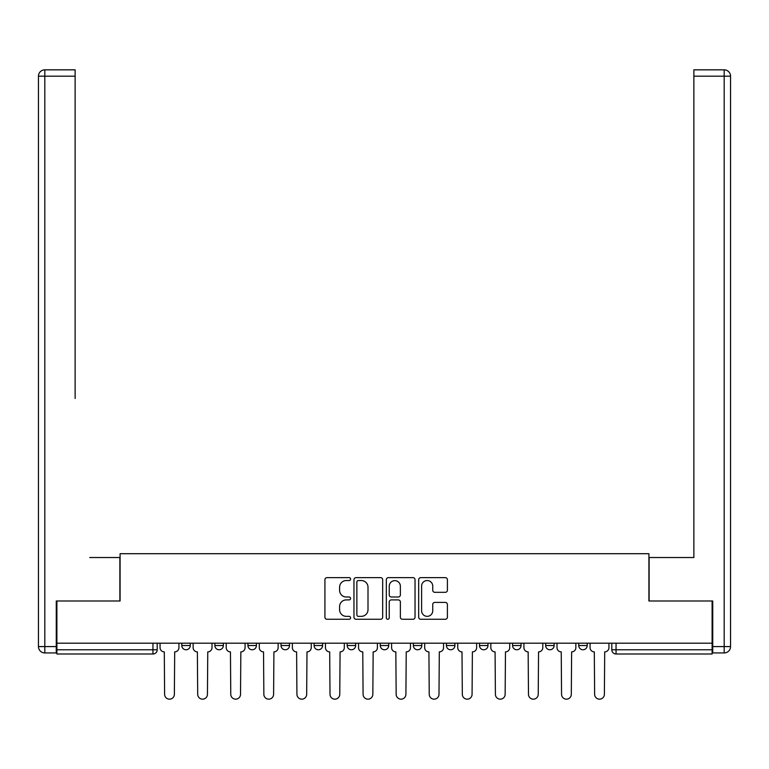 <?xml version="1.0" encoding="UTF-8"?>
<svg xmlns="http://www.w3.org/2000/svg" width="769" height="769" viewBox="0 0 769 769"><rect width="100%" height="100%" fill="white"/><g stroke="black" fill="none" stroke-linecap="round" stroke-linejoin="round"><path stroke-width="1.15" d="M350.577 579.095A1.461 1.461 0 0 0 349.116 577.634L327.008 577.634A2.086 2.086 0 0 0 324.922 579.72L324.922 617.18A2.086 2.086 0 0 0 327.008 619.266L349.116 619.266A1.461 1.461 0 0 0 350.577 617.805A1.461 1.461 0 0 0 349.116 616.344L346.252 616.344A6.661 6.661 0 0 1 339.6 609.692L339.6 606.568A6.661 6.661 0 0 1 346.252 599.907L349.116 599.907A1.461 1.461 0 0 0 350.577 598.445A1.461 1.461 0 0 0 349.116 596.994L346.252 596.994A6.661 6.661 0 0 1 339.6 590.332L339.6 587.208A6.661 6.661 0 0 1 346.252 580.547L349.116 580.547A1.461 1.461 0 0 0 350.577 579.095M545.654 643.192L545.654 645.518L554.132 645.518A4.239 4.239 0 0 1 549.893 649.767A4.239 4.239 0 0 1 545.654 645.518L545.654 643.192M446.414 643.192L446.414 645.518L454.902 645.518A4.239 4.239 0 0 1 450.653 649.767A4.239 4.239 0 0 1 446.414 645.518L446.414 643.192M380.261 643.192L380.261 645.518L388.739 645.518A4.239 4.239 0 0 1 384.5 649.767A4.239 4.239 0 0 1 380.261 645.518L380.261 643.192M347.184 643.192L347.184 645.518L355.663 645.518A4.239 4.239 0 0 1 351.423 649.767A4.239 4.239 0 0 1 347.184 645.518L347.184 643.192M281.021 645.518L281.021 643.192L281.021 645.518A4.239 4.239 0 0 0 285.261 649.767A4.239 4.239 0 0 1 281.021 645.518L289.509 645.518A4.239 4.239 0 0 1 285.261 649.767M214.868 645.518L214.868 643.192L214.868 645.518A4.239 4.239 0 0 0 219.107 649.767A4.239 4.239 0 0 1 214.868 645.518L223.346 645.518A4.239 4.239 0 0 1 219.107 649.767A4.239 4.239 0 0 0 223.346 645.518L223.346 643.192L223.346 645.518M445.328 592.313A2.086 2.086 0 0 0 447.404 590.227L447.404 579.72A2.086 2.086 0 0 0 445.328 577.634L420.768 577.634A2.086 2.086 0 0 0 418.682 579.72L418.682 617.18A2.086 2.086 0 0 0 420.768 619.266L445.328 619.266A2.086 2.086 0 0 0 447.404 617.18L447.404 604.482A2.086 2.086 0 0 0 445.328 602.406L434.812 602.406A2.086 2.086 0 0 0 432.736 604.482L432.736 610.778A5.566 5.566 0 0 1 427.17 616.344A5.566 5.566 0 0 1 421.604 610.778L421.604 586.113A5.566 5.566 0 0 1 427.17 580.547A5.566 5.566 0 0 1 432.736 586.113L432.736 590.227A2.086 2.086 0 0 0 434.812 592.313L445.328 592.313M56.896 643.192L56.896 600.993L120.089 600.993L120.089 553.709L648.911 553.709L648.911 600.993L712.104 600.993L712.104 643.192L56.896 643.192L56.896 649.767L157.193 649.767L157.193 643.192L157.193 649.767A4.239 4.239 0 0 1 152.954 654.006L56.896 654.006L56.896 649.767M382.683 579.72A2.086 2.086 0 0 0 380.597 577.634L356.037 577.634A2.086 2.086 0 0 0 353.961 579.72L353.961 617.18A2.086 2.086 0 0 0 356.037 619.266L380.597 619.266A2.086 2.086 0 0 0 382.683 617.18L382.683 579.72M388.403 577.634L412.963 577.634A2.086 2.086 0 0 1 415.039 579.72L415.039 617.18A2.086 2.086 0 0 1 412.963 619.266L402.456 619.266A2.086 2.086 0 0 1 400.37 617.18L400.37 601.983A2.086 2.086 0 0 0 398.284 599.907L391.315 599.907A2.086 2.086 0 0 0 389.239 601.983L389.239 617.805A1.461 1.461 0 0 1 387.778 619.266A1.461 1.461 0 0 1 386.317 617.805L386.317 579.72A2.086 2.086 0 0 1 388.403 577.634M611.807 643.192L611.807 649.767L712.104 649.767L712.104 654.006L616.046 654.006A4.239 4.239 0 0 1 611.807 649.767M712.104 643.192L712.104 649.767M587.208 643.192L587.208 645.518A4.239 4.239 0 0 1 582.969 649.767A4.239 4.239 0 0 1 578.73 645.518A4.239 4.239 0 0 0 582.969 649.767M578.73 643.192L578.73 645.518L587.208 645.518M554.132 643.192L554.132 645.518A4.239 4.239 0 0 1 549.893 649.767M521.055 643.192L521.055 645.518A4.239 4.239 0 0 1 516.816 649.767A4.239 4.239 0 0 1 512.577 645.518L521.055 645.518M512.577 643.192L512.577 645.518M479.491 643.192L479.491 645.518L487.979 645.518L487.979 643.192L487.979 645.518A4.239 4.239 0 0 1 483.739 649.767A4.239 4.239 0 0 1 479.491 645.518A4.239 4.239 0 0 0 483.739 649.767M454.902 643.192L454.902 645.518M421.816 643.192L421.816 645.518A4.239 4.239 0 0 1 417.577 649.767A4.239 4.239 0 0 1 413.338 645.518L421.816 645.518L421.816 643.192M413.338 643.192L413.338 645.518M388.739 645.518L388.739 643.192L388.739 645.518A4.239 4.239 0 0 1 384.5 649.767M355.663 645.518L355.663 643.192L355.663 645.518A4.239 4.239 0 0 1 351.423 649.767M322.586 643.192L322.586 645.518A4.239 4.239 0 0 1 318.347 649.767A4.239 4.239 0 0 1 314.098 645.518A4.239 4.239 0 0 0 318.347 649.767A4.239 4.239 0 0 0 322.586 645.518L322.586 643.192M314.098 643.192L314.098 645.518L322.586 645.518M289.509 643.192L289.509 645.518M256.423 643.192L256.423 645.518A4.239 4.239 0 0 1 252.184 649.767A4.239 4.239 0 0 1 247.945 645.518A4.239 4.239 0 0 0 252.184 649.767M247.945 643.192L247.945 645.518L256.423 645.518M190.27 643.192L190.27 645.518A4.239 4.239 0 0 1 186.031 649.767A4.239 4.239 0 0 1 181.792 645.518A4.239 4.239 0 0 0 186.031 649.767A4.239 4.239 0 0 0 190.27 645.518L190.27 643.192M181.792 643.192L181.792 645.518L190.27 645.518M152.954 643.192L152.954 654.006A4.239 4.239 0 0 0 157.193 649.767M358.325 580.547A1.461 1.461 0 0 0 356.874 582.008L356.874 614.892A1.461 1.461 0 0 0 358.325 616.344L361.343 616.344A6.661 6.661 0 0 0 368.005 609.692L368.005 587.208A6.661 6.661 0 0 0 361.343 580.547L358.325 580.547M400.37 586.218A5.566 5.566 0 0 0 394.805 580.653A5.566 5.566 0 0 0 389.239 586.218L389.239 594.908A2.086 2.086 0 0 0 391.315 596.994L398.284 596.994A2.086 2.086 0 0 0 400.37 594.908L400.37 586.218M160.058 643.192L160.058 647.642A4.239 4.239 0 0 0 164.297 651.881L164.614 694.292A4.874 4.874 0 0 0 169.488 699.165A4.874 4.874 0 0 0 174.371 694.292L174.688 651.881A4.239 4.239 0 0 0 178.927 647.642L178.927 643.192M193.134 643.192L193.134 647.642A4.239 4.239 0 0 0 197.373 651.881L197.691 694.292A4.874 4.874 0 0 0 202.574 699.165A4.874 4.874 0 0 0 207.447 694.292L207.765 651.881A4.239 4.239 0 0 0 212.004 647.642L212.004 643.192M226.211 643.192L226.211 647.642A4.239 4.239 0 0 0 230.45 651.881L230.767 694.292A4.874 4.874 0 0 0 235.65 699.165A4.874 4.874 0 0 0 240.524 694.292L240.841 651.881A4.239 4.239 0 0 0 245.08 647.642L245.08 643.192M56.262 646.585L56.262 652.939L44.813 652.939A6.363 6.363 0 0 1 38.45 646.585L38.45 76.189L44.813 76.189L44.813 69.835L75.131 69.835L75.131 76.189L44.813 76.189L44.813 646.585L56.262 646.585L56.262 600.993L119.877 600.993L119.877 557.525L89.762 557.525M75.131 76.189L75.131 398.496M44.813 69.835A6.363 6.363 0 0 0 38.45 76.189A6.363 6.363 0 0 1 44.813 69.835M679.238 557.525L693.869 557.525L693.869 69.835L724.187 69.835L693.869 69.835M712.738 646.585L724.187 646.585L724.187 652.939A6.363 6.363 0 0 0 730.55 646.585L730.55 76.189L730.55 646.585A6.363 6.363 0 0 1 724.187 652.939L712.738 652.939L712.738 600.993L649.123 600.993L649.123 557.525L693.869 557.525L693.869 398.496M724.187 69.835A6.363 6.363 0 0 1 730.55 76.189A6.363 6.363 0 0 0 724.187 69.835L724.187 76.189L693.869 76.189M259.288 643.192L259.288 647.642A4.239 4.239 0 0 0 263.527 651.881L263.854 694.292A4.874 4.874 0 0 0 268.727 699.165A4.874 4.874 0 0 0 273.601 694.292L273.918 651.881A4.239 4.239 0 0 0 278.157 647.642L278.157 643.192M292.364 643.192L292.364 647.642A4.239 4.239 0 0 0 296.613 651.881L296.93 694.292A4.874 4.874 0 0 0 301.804 699.165A4.874 4.874 0 0 0 306.677 694.292L306.994 651.881A4.239 4.239 0 0 0 311.243 647.642L311.243 643.192M325.45 643.192L325.45 647.642A4.239 4.239 0 0 0 329.69 651.881L330.007 694.292A4.874 4.874 0 0 0 334.88 699.165A4.874 4.874 0 0 0 339.763 694.292L340.081 651.881A4.239 4.239 0 0 0 344.32 647.642L344.32 643.192M358.527 643.192L358.527 647.642A4.239 4.239 0 0 0 362.766 651.881L363.083 694.292A4.874 4.874 0 0 0 367.957 699.165A4.874 4.874 0 0 0 372.84 694.292L373.157 651.881A4.239 4.239 0 0 0 377.396 647.642L377.396 643.192M391.604 643.192L391.604 647.642A4.239 4.239 0 0 0 395.843 651.881L396.16 694.292A4.874 4.874 0 0 0 401.043 699.165A4.874 4.874 0 0 0 405.917 694.292L406.234 651.881A4.239 4.239 0 0 0 410.473 647.642L410.473 643.192M424.68 643.192L424.68 647.642A4.239 4.239 0 0 0 428.919 651.881L429.237 694.292A4.874 4.874 0 0 0 434.12 699.165A4.874 4.874 0 0 0 438.993 694.292L439.31 651.881A4.239 4.239 0 0 0 443.55 647.642L443.55 643.192M457.757 643.192L457.757 647.642A4.239 4.239 0 0 0 461.996 651.881L462.323 694.292A4.874 4.874 0 0 0 467.196 699.165A4.874 4.874 0 0 0 472.07 694.292L472.387 651.881A4.239 4.239 0 0 0 476.636 647.642L476.636 643.192M490.833 643.192L490.833 647.642A4.239 4.239 0 0 0 495.082 651.881L495.399 694.292A4.874 4.874 0 0 0 500.273 699.165A4.874 4.874 0 0 0 505.146 694.292L505.473 651.881A4.239 4.239 0 0 0 509.712 647.642L509.712 643.192M523.92 643.192L523.92 647.642A4.239 4.239 0 0 0 528.159 651.881L528.476 694.292A4.874 4.874 0 0 0 533.35 699.165A4.874 4.874 0 0 0 538.233 694.292L538.55 651.881A4.239 4.239 0 0 0 542.789 647.642L542.789 643.192M556.996 643.192L556.996 647.642A4.239 4.239 0 0 0 561.235 651.881L561.553 694.292A4.874 4.874 0 0 0 566.426 699.165A4.874 4.874 0 0 0 571.309 694.292L571.627 651.881A4.239 4.239 0 0 0 575.866 647.642L575.866 643.192M590.073 643.192L590.073 647.642A4.239 4.239 0 0 0 594.312 651.881L594.629 694.292A4.874 4.874 0 0 0 599.512 699.165A4.874 4.874 0 0 0 604.386 694.292L604.703 651.881A4.239 4.239 0 0 0 608.942 647.642L608.942 643.192M616.046 643.192L616.046 654.006M44.813 652.939L44.813 646.585L38.45 646.585M730.55 646.585L724.187 646.585L724.187 76.189L730.55 76.189"/></g></svg>
